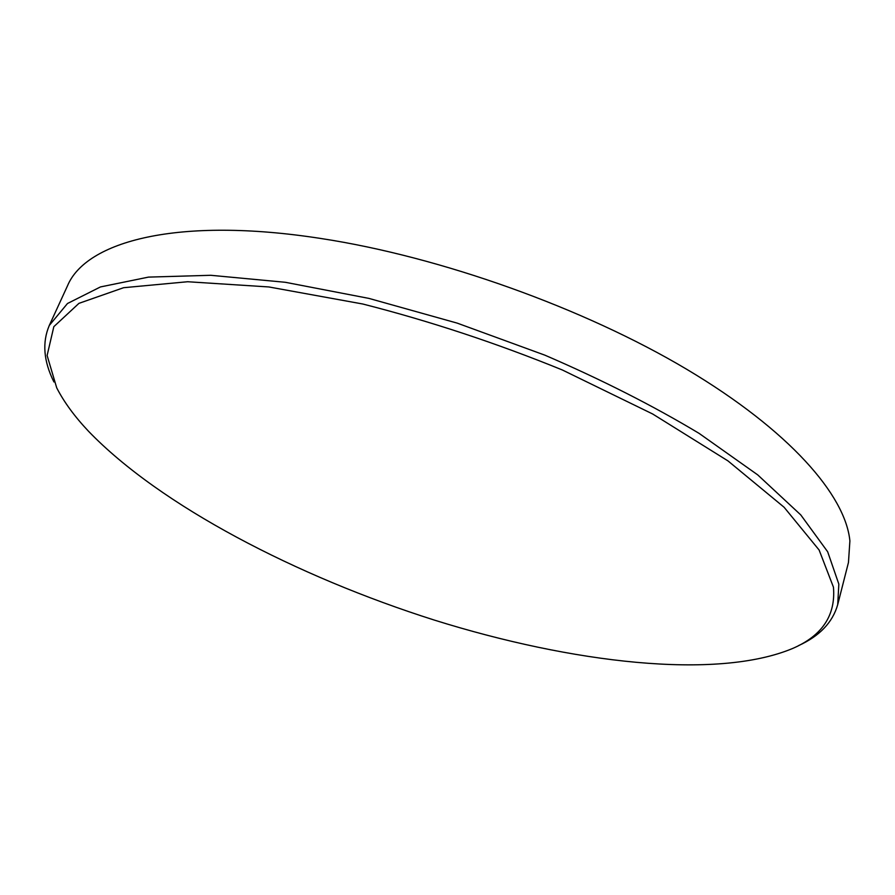 <?xml version="1.0" encoding="UTF-8"?>
<svg xmlns="http://www.w3.org/2000/svg" width="895" height="895" viewBox="0 0 895 895"><rect width="100%" height="100%" fill="white"/><g stroke="black" fill="none" stroke-linecap="round" stroke-linejoin="round"><path stroke-width="1.34" d="M833.446 587.187L819.138 550.045L784.087 507.241L727.993 460.914L652.668 413.993L562.284 369.948C496.412 343.109 429.913 321.126 362.788 304.009L268.813 286.948L187.614 281.735L123.588 287.709L78.928 303.36L53.834 326.664L47.111 355.483L56.709 387.837C64.015 402.056 74.598 416.499 88.448 431.189C160.328 505.764 296.648 576.414 434.276 620.067C571.603 663.05 716.548 680.301 792.668 648.461C822.236 635.685 835.829 615.268 833.446 587.187M53.935 381.964C43.587 361.267 42.043 342.427 49.303 325.422L67.483 303.506L100.453 286.937L148.458 277.114L210.75 275.291L285.337 282.294L368.941 298.404L457.144 323.106L544.887 355.17C601.541 379.603 652.958 405.67 699.118 433.393L757.707 474.876L800.779 514.927L827.674 551.779L838.839 584.122L837.709 604.617C832.652 622.394 819.585 636.065 798.519 645.631M837.709 604.617L848.46 562.474L849.892 540.927C845.495 495.327 789.636 430.64 686.7 369.277C583.876 308.081 440.441 256.753 321.059 238.517C177.96 216.232 85.886 241.258 67.461 285.908L49.303 325.422"/></g></svg>
